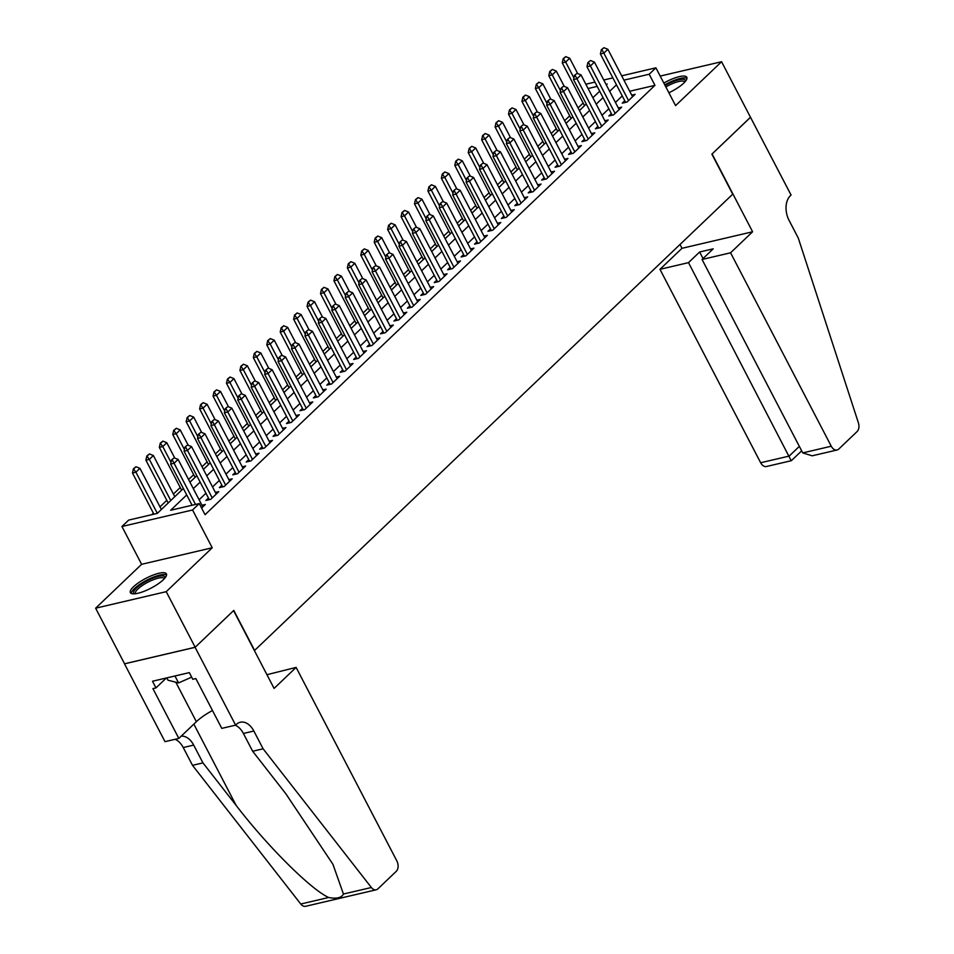 <?xml version="1.0" encoding="UTF-8"?>
<svg xmlns="http://www.w3.org/2000/svg" width="954" height="954" viewBox="0 0 954 954"><rect width="100%" height="100%" fill="white"/><g stroke="black" fill="none" stroke-linecap="round" stroke-linejoin="round"><path stroke-width="1.43" d="M668.885 92.776A20.32 5.533 -27.5 0 0 683.684 83.165A20.32 5.533 -27.5 0 0 686.82 77.262A20.32 5.533 -27.5 0 0 663.829 83.058M133.5 586.758A20.32 5.533 -27.5 0 0 130.364 592.649A20.32 5.533 -27.5 0 0 144.126 591.289A20.32 5.533 -27.5 0 0 163.277 579.793A20.32 5.533 -27.5 0 0 166.413 573.891A20.32 5.533 -27.5 0 0 152.652 575.262A20.32 5.533 -27.5 0 0 133.5 586.758M750.571 117.247L712.089 153.964L752.599 231.774L730.573 252.798L831.268 446.222A7.811 5.152 76.8 0 0 837.075 449.99A7.811 5.152 76.8 0 0 838.769 449.048L857.109 431.554A7.811 5.152 76.8 0 0 858.373 422.753L798.295 238.083L789.041 220.302A18.233 12.008 -103.2 0 1 790.341 195.761L791.081 195.057L750.476 117.259L711.887 154.154L732.72 194.175L254.611 650.425L233.778 610.405L195.165 647.253L124.557 663.781L95.627 608.199L166.234 591.671L212.229 547.775L192.553 509.985L121.945 526.501L128.659 520.097L157.291 513.395L183.371 488.508M212.229 547.775L141.621 564.303L95.627 608.199M141.621 564.303L121.945 526.501M583.144 103.032L578.064 107.874M569.705 115.839L564.625 120.693M556.277 128.659L551.197 133.512M542.85 141.478L537.77 146.32M529.422 154.298L524.342 159.139M515.995 167.105L510.903 171.958M502.555 179.924L497.475 184.778M489.128 192.744L484.048 197.585M475.7 205.563L470.62 210.405M462.273 218.371L457.193 223.224M448.833 231.19L443.753 236.043M435.406 244.009L430.326 248.851M421.978 256.817L416.898 261.67M408.55 269.636L403.47 274.49M395.123 282.456L390.043 287.309M381.683 295.275L376.603 300.116M368.256 308.082L363.176 312.936M354.828 320.902L349.748 325.755M341.401 333.721L336.321 338.563M327.973 346.541L322.881 351.382M314.534 359.348L309.454 364.201M301.106 372.167L296.026 377.021M287.679 384.987L282.599 389.828M274.251 397.806L269.171 402.648M260.824 410.614L255.732 415.467M247.384 423.433L242.304 428.286M233.957 436.252L228.877 441.094M220.529 449.06L215.449 453.913M207.101 461.879L202.021 466.733M193.662 474.698L188.582 479.552M180.234 487.518L173.413 494.029M166.807 500.325L159.986 506.848M153.379 513.145L151.758 514.683M750.5 117.306L721.57 61.724L660.192 76.081M195.165 647.253L166.234 591.671M624.775 100.754L622.258 103.151L627.028 102.042L635.09 94.351L631.727 95.138M611.347 113.574L608.831 115.971L613.601 114.862L621.662 107.17L618.299 107.957M597.908 126.393L595.403 128.79L600.173 127.669L608.223 119.977L604.872 120.764M584.48 139.201L581.964 141.609L586.734 140.488L594.795 132.797L591.444 133.584M571.052 152.02L568.536 154.417L573.306 153.308L581.368 145.616L578.017 146.403M557.625 164.839L555.109 167.236L559.879 166.127L567.94 158.436L564.577 159.223M544.197 177.659L541.681 180.056L546.451 178.935L554.512 171.243L551.15 172.03M530.758 190.466L528.254 192.875L533.024 191.754L541.073 184.062L537.722 184.849M517.33 203.285L514.814 205.682L519.584 204.573L527.645 196.882L524.295 197.669M503.903 216.105L501.387 218.502L506.157 217.381L514.218 209.701L510.855 210.476M490.475 228.924L487.959 231.321L492.729 230.2L500.79 222.509L497.428 223.296M477.048 241.732L474.532 244.141L479.302 243.02L487.351 235.328L484 236.115M463.608 254.551L461.092 256.948L465.874 255.839L473.923 248.147L470.572 248.934M450.181 267.37L447.664 269.767L452.434 268.646L460.496 260.967L457.145 261.742M436.753 280.178L434.237 282.587L439.007 281.466L447.068 273.774L443.705 274.561M423.326 292.997L420.809 295.394L425.579 294.285L433.641 286.594L430.278 287.381M409.898 305.817L407.382 308.214L412.152 307.105L420.201 299.413L416.85 300.2M396.459 318.636L393.942 321.033L398.712 319.912L406.774 312.22L403.423 313.007M383.031 331.443L380.515 333.852L385.285 332.731L393.346 325.04L389.995 325.827M369.603 344.263L367.087 346.66L371.857 345.551L379.919 337.859L376.556 338.646M356.176 357.082L353.66 359.479L358.43 358.37L366.491 350.678L363.128 351.466M342.736 369.902L340.232 372.298L345.002 371.178L353.052 363.486L349.701 364.273M329.309 382.709L326.793 385.118L331.563 383.997L339.624 376.305L336.273 377.092M315.881 395.528L313.365 397.925L318.135 396.816L326.196 389.125L322.846 389.912M302.454 408.348L299.938 410.745L304.708 409.624L312.769 401.944L309.406 402.719M289.026 421.167L286.51 423.564L291.28 422.443L299.329 414.751L295.978 415.539M275.587 433.975L273.071 436.383L277.852 435.262L285.902 427.571L282.551 428.358M262.159 446.794L259.643 449.191L264.413 448.082L272.474 440.39L269.123 441.177M248.732 459.613L246.215 462.01L250.985 460.889L259.047 453.21L255.684 453.985M235.304 472.421L232.788 474.83L237.558 473.709L245.619 466.017L242.256 466.804M221.877 485.24L219.36 487.637L224.13 486.528L232.18 478.836L228.829 479.623M208.437 498.06L205.921 500.456L210.703 499.347L218.752 491.656L215.401 492.443M186.71 494.935L170.647 510.271L199.267 503.569L205.062 514.695L654.969 85.347L629.712 91.25M622.258 95.937L615.437 102.448M608.831 108.756L602.01 115.267M595.403 121.563L588.582 128.086M581.976 134.383L575.143 140.894M568.548 147.202L561.715 153.713M555.109 160.022L548.288 166.533M541.681 172.829L534.86 179.352M528.254 185.648L521.421 192.159M514.826 198.468L507.993 204.979M501.399 211.275L494.566 217.798M487.959 224.095L481.138 230.606M474.532 236.914L467.71 243.425M461.104 249.733L454.271 256.244M447.676 262.541L440.843 269.064M434.237 275.36L427.416 281.871M420.809 288.18L413.988 294.691M407.382 300.999L400.561 307.51M393.954 313.806L387.121 320.329M380.527 326.626L373.694 333.137M367.087 339.445L360.266 345.956M353.66 352.264L346.839 358.776M340.232 365.072L333.411 371.595M326.805 377.891L319.972 384.402M313.377 390.711L306.544 397.222M299.938 403.518L293.116 410.041M286.51 416.338L279.689 422.849M273.082 429.157L266.249 435.668M259.655 441.976L252.822 448.487M246.215 454.784L239.394 461.307M232.788 467.603L225.967 474.114M219.36 480.422L212.539 486.934M205.933 493.242L199.1 499.753M201.592 508.029L205.325 504.475L201.974 505.25M621.674 75.831L655.899 67.817L675.575 105.62L721.57 61.724M655.899 67.817L649.185 74.233L623.928 80.136M654.969 85.347L649.185 74.233M199.267 503.569L192.553 509.985M585.839 84.214L594.95 82.08M603.763 80.017L612.873 77.882M606.303 84.906L607.197 84.047L606.005 84.334M597.192 86.397L588.081 88.519M189.965 482.211L196.798 475.688M203.405 469.392L210.226 462.881M216.832 456.572L223.653 450.061M230.26 443.753L237.093 437.242M243.687 430.946L250.52 424.423M257.127 418.126L263.948 411.615M270.554 405.307L277.375 398.796M283.982 392.488L290.803 385.976M297.409 379.68L304.243 373.157M310.837 366.861L317.67 360.35M324.277 354.041L331.098 347.53M337.704 341.222L344.525 334.711M351.132 328.414L357.953 321.892M364.559 315.595L371.392 309.084M377.987 302.776L384.82 296.265M391.426 289.968L398.247 283.445M404.854 277.149L411.675 270.638M418.281 264.33L425.114 257.818M431.709 251.51L438.542 244.999M445.136 238.703L451.969 232.18M458.576 225.883L465.397 219.372M472.003 213.064L478.825 206.553M485.431 200.245L492.264 193.734M498.859 187.437L505.692 180.914M512.298 174.618L519.119 168.107M525.726 161.798L532.547 155.287M539.153 148.979L545.974 142.468M552.581 136.172L559.414 129.649M566.008 123.352L572.841 116.841M579.448 110.533L586.269 104.022M592.875 97.725L599.696 91.202M616.475 84.823L609.654 91.334M603.047 97.63L596.214 104.153M589.62 110.449L582.787 116.96M576.18 123.269L569.359 129.78M562.753 136.088L555.932 142.599M549.325 148.896L542.504 155.419M535.898 161.715L529.065 168.226M522.47 174.534L515.637 181.045M509.031 187.342L502.209 193.865M495.603 200.161L488.782 206.684M482.175 212.98L475.354 219.492M468.748 225.8L461.915 232.311M455.32 238.607L448.487 245.13M441.881 251.427L435.06 257.938M428.453 264.246L421.632 270.757M415.026 277.065L408.193 283.577M401.598 289.873L394.765 296.396M388.171 302.692L381.338 309.203M374.731 315.512L367.91 322.023M361.304 328.331L354.483 334.842M347.876 341.138L341.043 347.661M334.449 353.958L327.616 360.469M321.009 366.777L314.188 373.288M307.582 379.597L300.76 386.108M294.154 392.404L287.333 398.927M280.726 405.223L273.893 411.734M267.299 418.043L260.466 424.554M253.859 430.85L247.038 437.373M240.432 443.67L233.611 450.181M227.004 456.489L220.183 463M213.577 469.308L206.744 475.819M200.149 482.116L193.316 488.639M174.165 457.825L171.577 459.876L174.165 457.825L178.1 459.411L202.808 506.872M195.522 504.451L174.081 463.262L170.647 464.061L171.577 459.876M192.088 505.25L170.647 464.061M178.1 459.411L174.081 463.262L172.149 459.745M161.369 509.508L139.94 468.342L135.909 472.182L157.338 513.347M133.977 468.676L135.993 466.744L133.405 468.808L135.909 472.182L132.475 472.993L153.916 514.182M139.94 468.342L135.993 466.744M133.405 468.808L132.475 472.993M134.431 593.829A17.577 4.782 152.5 0 1 133.632 591.981A17.577 4.782 152.5 0 1 150.422 579.197A17.577 4.782 152.5 0 1 165.042 577.885M164.35 578.684A16.278 4.424 -27.5 0 0 164.338 578.649A16.278 4.424 -27.5 0 0 149.516 581.391A16.278 4.424 -27.5 0 0 135.373 592.589A16.278 4.424 -27.5 0 0 135.456 593.674A16.278 4.424 -27.5 0 0 135.48 593.722M166.556 575.059A20.189 5.497 -27.5 0 0 147.357 579.877A20.189 5.497 -27.5 0 0 131.306 593.018A20.189 5.497 -27.5 0 0 131.235 593.448M166.771 677.889L167.976 680.19L178.565 682.933L191.671 677.137M174.952 675.981L178.565 682.933M686.975 78.431A20.189 5.497 -27.5 0 0 664.771 84.87M665.105 85.502A17.577 4.782 152.5 0 1 685.461 81.257M684.769 82.056A16.278 4.424 -27.5 0 0 684.745 82.02A16.278 4.424 -27.5 0 0 665.844 86.933M296.11 667.406L396.804 860.83A7.811 5.152 76.8 0 1 396.256 871.348L377.915 888.842A7.811 5.152 76.8 0 1 376.222 889.784A7.811 5.152 76.8 0 1 371.368 887.506L263.113 748.807L253.847 731.026A18.233 12.008 76.8 0 0 240.301 722.238A18.233 12.008 76.8 0 0 236.353 724.432L235.614 725.135L195.105 647.325L233.575 610.608L274.084 688.418L296.11 667.406L266.941 674.693M376.222 889.784L305.614 906.3A7.811 5.152 -103.2 0 1 300.76 904.022L192.505 765.335L202.952 762.89L236.139 805.414C267.358 846.174 311.064 889.653 328.677 897.487C336.523 899.014 341.449 897.869 343.44 894.029L332.934 864.3L285.854 793.788L252.667 751.251L243.401 733.471A18.233 12.008 76.8 0 0 235.256 725.219M252.667 751.251L263.113 748.807M192.505 765.335L183.24 747.542A18.233 12.008 76.8 0 0 175.095 739.302M181.224 736.142A18.233 12.008 76.8 0 1 193.686 745.098L202.952 762.89M195.105 647.325L124.497 663.841L165.006 741.663L178.839 738.42L152.914 688.621L155.967 687.906L166.354 677.996M235.614 725.135L221.781 728.379L195.844 678.568L192.791 679.284L189.321 672.618L152.497 681.239L155.967 687.906M178.839 738.42L196.369 721.701A29.3 7.978 152.5 0 1 212.468 710.491M730.573 252.798L702.049 259.476L713.198 248.839L699.64 251.999L688.502 262.636L659.965 269.314L760.66 462.75L789.196 456.072L799.345 446.377M688.502 262.636L790.961 460.233M680.011 244.486L681.991 248.302L659.965 269.314M752.599 231.774L681.991 248.302M702.049 259.476L802.743 452.9L831.268 446.222M801.67 450.848L791.355 460.687L766.467 466.506A7.811 5.152 -103.2 0 1 760.66 462.75M699.64 251.999L703.038 258.522M837.075 449.99L812.2 455.809L802.743 452.9M187.592 445.005L185.004 447.056L187.592 445.005L191.539 446.591L216.236 494.053M212.205 497.893L187.509 450.443L184.074 451.242L185.004 447.056M209.284 499.669L184.074 451.242M191.539 446.591L187.509 450.443L185.577 446.925M201.02 432.186L198.432 434.249L201.02 432.186L204.967 433.784L229.675 481.233M225.645 485.085L200.936 437.624L197.502 438.435L198.432 434.249M222.711 486.862L197.502 438.435M204.967 433.784L200.936 437.624L199.004 434.106M214.447 419.366L211.871 421.429L214.447 419.366L218.394 420.964L243.103 468.426M239.072 472.266L214.364 424.804L210.929 425.615L211.871 421.429M236.139 474.043L210.929 425.615M218.394 420.964L214.364 424.804L212.444 421.298M227.887 406.559L225.299 408.61L227.887 406.559L231.822 408.145L256.531 455.607M252.5 459.446L227.791 411.997L224.357 412.796L225.299 408.61M249.566 461.223L224.357 412.796M231.822 408.145L227.791 411.997L225.871 408.479M174.797 496.688L153.367 455.523L149.337 459.375L170.766 500.528M147.405 455.857L149.42 453.937L146.833 455.988L149.337 459.375L145.902 460.174L168.19 502.985M153.367 455.523L149.42 453.937M146.833 455.988L145.902 460.174M174.797 458.075L166.795 442.716L162.764 446.555L171.016 462.392M160.844 443.038L162.86 441.118L160.272 443.169L162.764 446.555L159.33 447.354L181.618 490.177M166.795 442.716L162.86 441.118M160.272 443.169L159.33 447.354M188.224 445.256L180.223 429.896L176.204 433.736L184.444 449.572M174.272 430.218L176.287 428.298L173.7 430.361L176.204 433.736L172.769 434.547L195.057 477.358M180.223 429.896L176.287 428.298M173.7 430.361L172.769 434.547M201.652 432.448L193.662 417.077L189.631 420.929L197.872 436.765M187.7 417.411L189.715 415.479L187.127 417.542L189.631 420.929L186.197 421.728L208.485 464.538M193.662 417.077L189.715 415.479M187.127 417.542L186.197 421.728M241.314 393.74L238.727 395.791L241.314 393.74L245.261 395.338L269.958 442.787M265.927 446.639L241.231 399.177L237.796 399.976L238.727 395.791M263.006 448.404L237.796 399.976M245.261 395.338L241.231 399.177L239.299 395.66M215.091 419.629L207.09 404.257L203.059 408.109L211.299 423.946M201.127 404.591L203.142 402.671L200.555 404.723L203.059 408.109L199.624 408.908L221.912 451.719M207.09 404.257L203.142 402.671M200.555 404.723L199.624 408.908M254.742 380.92L252.154 382.983L254.742 380.92L258.689 382.518L283.386 429.968M279.367 433.82L254.658 386.358L251.224 387.169L252.154 382.983M276.433 435.596L251.224 387.169M258.689 382.518L254.658 386.358L252.727 382.84M228.519 406.809L220.517 391.45L216.486 395.29L224.739 411.126M214.567 391.772L216.57 389.852L213.994 391.903L216.486 395.29L213.052 396.089L235.34 438.912M220.517 391.45L216.57 389.852M213.994 391.903L213.052 396.089M268.169 368.101L265.582 370.164L268.169 368.101L272.117 369.699L296.825 417.16M292.795 421L268.086 373.539L264.652 374.35L265.582 370.164M289.861 422.777L264.652 374.35M272.117 369.699L268.086 373.539L266.154 370.033M241.946 393.99L233.945 378.631L229.914 382.471L238.166 398.307M227.994 378.953L230.009 377.033L227.422 379.096L229.914 382.471L226.48 383.281L248.767 426.092M233.945 378.631L230.009 377.033M227.422 379.096L226.48 383.281M281.609 355.293L279.021 357.345L281.609 355.293L285.544 356.879L310.253 404.341M306.222 408.181L281.513 360.731L278.079 361.53L279.021 357.345M303.289 409.958L278.079 361.53M285.544 356.879L281.513 360.731L279.594 357.213M255.374 381.183L247.384 365.811L243.353 369.663L251.594 385.499M241.422 366.145L243.437 364.213L240.849 366.276L243.353 369.663L239.919 370.462L262.207 413.273M247.384 365.811L243.437 364.213M240.849 366.276L239.919 370.462M295.036 342.474L292.449 344.525L295.036 342.474L298.972 344.072L323.68 391.522M319.65 395.373L294.953 347.912L291.507 348.711L292.449 344.525M316.728 397.15L291.507 348.711M298.972 344.072L294.953 347.912L293.021 344.394M268.801 368.363L260.812 352.992L256.781 356.844L265.021 372.68M254.849 353.326L256.864 351.406L254.277 353.457L256.781 356.844L253.347 357.643L275.634 400.465M260.812 352.992L256.864 351.406M254.277 353.457L253.347 357.643M308.464 329.655L305.876 331.718L308.464 329.655L312.411 331.253L337.108 378.702M333.077 382.554L308.38 335.092L304.946 335.903L305.876 331.718M330.156 384.331L304.946 335.903M312.411 331.253L308.38 335.092L306.449 331.575M282.241 355.544L274.239 340.184L270.209 344.024L278.449 359.861M268.277 340.506L270.292 338.587L267.704 340.638L270.209 344.024L266.774 344.835L289.062 387.646M274.239 340.184L270.292 338.587M267.704 340.638L266.774 344.835M321.892 316.835L319.304 318.898L321.892 316.835L325.839 318.433L350.535 365.895M346.517 369.735L321.808 322.285L318.374 323.084L319.304 318.898M343.583 371.511L318.374 323.084M325.839 318.433L321.808 322.285L319.876 318.767M295.668 342.724L287.667 327.365L283.636 331.205L291.888 347.041M281.716 327.687L283.732 325.767L281.144 327.83L283.636 331.205L280.202 332.016L302.49 374.827M287.667 327.365L283.732 325.767M281.144 327.83L280.202 332.016M335.319 304.028L332.731 306.079L335.319 304.028L339.266 305.614L363.975 353.075M359.944 356.915L335.236 309.466L331.801 310.265L332.731 306.079M357.011 358.692L331.801 310.265M339.266 305.614L335.236 309.466L333.304 305.948M309.096 329.917L301.094 314.546L297.076 318.397L305.316 334.234M295.144 314.88L297.159 312.96L294.571 315.011L297.076 318.397L293.629 319.196L315.917 362.007M301.094 314.546L297.159 312.96M294.571 315.011L293.629 319.196M348.759 291.208L346.171 293.26L348.759 291.208L352.694 292.806L377.402 340.256M373.372 344.108L348.663 296.646L345.229 297.445L346.171 293.26M370.438 345.885L345.229 297.445M352.694 292.806L348.663 296.646L346.743 293.128M322.524 317.098L314.534 301.726L310.503 305.578L318.743 321.415M308.571 302.06L310.587 300.14L307.999 302.191L310.503 305.578L307.069 306.377L329.357 349.2M314.534 301.726L310.587 300.14M307.999 302.191L307.069 306.377M362.186 278.389L359.598 280.452L362.186 278.389L366.121 279.987L390.83 327.437M386.799 331.288L362.103 283.827L358.668 284.638L359.598 280.452M383.878 333.065L358.668 284.638M366.121 279.987L362.103 283.827L360.171 280.309M335.963 304.278L327.961 288.919L323.931 292.759L332.171 308.595M321.999 289.241L324.014 287.321L321.426 289.384L323.931 292.759L320.496 293.57L342.784 336.38M327.961 288.919L324.014 287.321M321.426 289.384L320.496 293.57M375.614 265.582L373.026 267.633L375.614 265.582L379.561 267.168L404.257 314.629M400.227 318.469L375.53 271.019L372.096 271.818L373.026 267.633M397.305 320.246L372.096 271.818M379.561 267.168L375.53 271.019L373.598 267.502M349.391 291.459L341.389 276.1L337.358 279.939L345.61 295.788M335.426 276.433L337.442 274.502L334.854 276.565L337.358 279.939L333.924 280.75L356.212 323.561M341.389 276.1L337.442 274.502M334.854 276.565L333.924 280.75M389.041 252.762L386.453 254.813L389.041 252.762L392.988 254.348L417.685 301.81M413.666 305.65L388.958 258.2L385.523 258.999L386.453 254.813M410.733 307.426L385.523 258.999M392.988 254.348L388.958 258.2L387.026 254.682M362.818 278.651L354.816 263.28L350.786 267.132L359.038 282.968M348.866 263.614L350.881 261.694L348.293 263.745L350.786 267.132L347.351 267.931L369.639 310.742M354.816 263.28L350.881 261.694M348.293 263.745L347.351 267.931M402.469 239.943L399.881 241.994L402.469 239.943L406.416 241.541L431.125 288.99M427.094 292.842L402.385 245.381L398.951 246.192L399.881 241.994M424.16 294.619L398.951 246.192M406.416 241.541L402.385 245.381L400.453 241.863M376.246 265.832L368.244 250.473L364.225 254.313L372.465 270.149M362.293 250.795L364.309 248.875L361.721 250.926L364.225 254.313L360.791 255.112L383.079 297.934M368.244 250.473L364.309 248.875M361.721 250.926L360.791 255.112M415.908 227.124L413.32 229.187L415.908 227.124L419.843 228.721L444.552 276.183M440.521 280.023L415.813 232.561L412.378 233.372L413.32 229.187M437.588 281.8L412.378 233.372M419.843 228.721L415.813 232.561L413.893 229.055M389.673 253.013L381.683 237.653L377.653 241.493L385.893 257.33M375.721 237.975L377.736 236.055L375.149 238.118L377.653 241.493L374.218 242.304L396.506 285.115M381.683 237.653L377.736 236.055M375.149 238.118L374.218 242.304M429.336 214.316L426.748 216.367L429.336 214.316L433.271 215.902L457.98 263.364M453.949 267.203L429.252 219.754L425.818 220.553L426.748 216.367M451.027 268.98L425.818 220.553M433.271 215.902L429.252 219.754L427.32 216.236M403.113 240.205L395.111 224.834L391.08 228.674L399.321 244.522M389.149 225.168L391.164 223.236L388.576 225.299L391.08 228.674L387.646 229.485L409.934 272.295M395.111 224.834L391.164 223.236M388.576 225.299L387.646 229.485M442.763 201.497L440.176 203.548L442.763 201.497L446.71 203.095L471.407 250.544M467.377 254.396L442.68 206.935L439.245 207.733L440.176 203.548M464.455 256.161L439.245 207.733M446.71 203.095L442.68 206.935L440.748 203.417M416.54 227.386L408.539 212.015L404.508 215.866L412.76 231.703M402.576 212.348L404.591 210.429L402.004 212.48L404.508 215.866L401.074 216.665L423.361 259.476M408.539 212.015L404.591 210.429M402.004 212.48L401.074 216.665M456.191 188.677L453.603 190.74L456.191 188.677L460.138 190.275L484.847 237.725M480.816 241.577L456.107 194.115L452.673 194.926L453.603 190.74M477.882 243.353L452.673 194.926M460.138 190.275L456.107 194.115L454.176 190.597M429.968 214.567L421.966 199.207L417.935 203.047L426.188 218.883M416.016 199.529L418.031 197.609L415.443 199.66L417.935 203.047L414.501 203.846L436.789 246.669M421.966 199.207L418.031 197.609M415.443 199.66L414.501 203.846M469.618 175.858L467.043 177.921L469.618 175.858L473.566 177.456L498.274 224.917M494.244 228.757L469.535 181.296L466.101 182.107L467.043 177.921M491.31 230.534L466.101 182.107M473.566 177.456L469.535 181.296L467.615 177.79M443.395 201.747L435.394 186.388L431.375 190.228L439.615 206.064M429.443 186.71L431.458 184.79L428.871 186.853L431.375 190.228L427.941 191.038L450.228 233.849M435.394 186.388L431.458 184.79M428.871 186.853L427.941 191.038M483.058 163.051L480.47 165.102L483.058 163.051L486.993 164.637L511.702 212.098M507.671 215.938L482.962 168.488L479.528 169.287L480.47 165.102M504.738 217.715L479.528 169.287M486.993 164.637L482.962 168.488L481.043 164.97M456.823 188.94L448.833 173.568L444.802 177.42L453.043 193.257M442.871 173.902L444.886 171.97L442.298 174.033L444.802 177.42L441.368 178.219L463.656 221.03M448.833 173.568L444.886 171.97M442.298 174.033L441.368 178.219M496.485 150.231L493.898 152.282L496.485 150.231L500.433 151.829L525.129 199.279M521.099 203.13L496.402 155.669L492.968 156.468L493.898 152.282M518.177 204.895L492.968 156.468M500.433 151.829L496.402 155.669L494.47 152.151M470.262 176.12L462.261 160.749L458.23 164.601L466.47 180.437M456.298 161.083L458.314 159.163L455.726 161.214L458.23 164.601L454.796 165.4L477.083 208.222M462.261 160.749L458.314 159.163M455.726 161.214L454.796 165.4M509.913 137.412L507.325 139.475L509.913 137.412L513.86 139.01L538.557 186.459M534.538 190.311L509.83 142.85L506.395 143.66L507.325 139.475M531.605 192.088L506.395 143.66M513.86 139.01L509.83 142.85L507.898 139.332M523.341 124.592L520.753 126.655L523.341 124.592L527.288 126.19L551.996 173.652M547.966 177.492L523.257 130.042L519.823 130.841L520.753 126.655M545.032 179.269L519.823 130.841M527.288 126.19L523.257 130.042L521.325 126.524M536.78 111.785L534.192 113.836L536.78 111.785L540.715 113.371L565.424 160.832M561.393 164.672L536.685 117.223L533.25 118.022L534.192 113.836M558.46 166.449L533.25 118.022M540.715 113.371L536.685 117.223L534.765 113.705M483.69 163.301L475.688 147.942L471.658 151.781L479.91 167.618M469.738 148.264L471.741 146.344L469.165 148.395L471.658 151.781L468.223 152.58L490.511 195.403M475.688 147.942L471.741 146.344M469.165 148.395L468.223 152.58M497.117 150.482L489.116 135.122L485.085 138.962L493.337 154.798M483.165 135.444L485.181 133.524L482.593 135.587L485.085 138.962L481.651 139.773L503.939 182.584M489.116 135.122L485.181 133.524M482.593 135.587L481.651 139.773M510.545 137.674L502.555 122.303L498.525 126.155L506.765 141.991M496.593 122.637L498.608 120.717L496.02 122.768L498.525 126.155L495.09 126.954L517.378 169.764M502.555 122.303L498.608 120.717M496.02 122.768L495.09 126.954M550.208 98.966L547.62 101.017L550.208 98.966L554.143 100.564L578.851 148.013M574.821 151.865L550.124 104.403L546.678 105.202L547.62 101.017M571.899 153.642L546.678 105.202M554.143 100.564L550.124 104.403L548.192 100.885M523.973 124.855L515.983 109.483L511.952 113.335L520.192 129.172M510.02 109.817L512.036 107.897L509.448 109.948L511.952 113.335L508.518 114.134L530.806 156.957M515.983 109.483L512.036 107.897M509.448 109.948L508.518 114.134M563.635 86.146L561.047 88.209L563.635 86.146L567.582 87.744L592.279 135.194M588.248 139.045L563.552 91.584L560.117 92.395L561.047 88.209M585.327 140.822L560.117 92.395M567.582 87.744L563.552 91.584L561.62 88.066M537.412 112.035L529.41 96.676L525.38 100.516L533.62 116.352M523.448 96.998L525.463 95.078L522.875 97.129L525.38 100.516L521.945 101.327L544.233 144.137M529.41 96.676L525.463 95.078M522.875 97.129L521.945 101.327M577.063 73.327L574.475 75.39L577.063 73.327L581.01 74.925L605.707 122.386M601.688 126.226L576.979 78.777L573.545 79.576L574.475 75.39M598.754 128.003L573.545 79.576M581.01 74.925L576.979 78.777L575.047 75.259M550.84 99.216L542.838 83.857L538.807 87.696L547.059 103.545M536.887 84.19L538.903 82.259L536.315 84.322L538.807 87.696L535.373 88.507L557.661 131.318M542.838 83.857L538.903 82.259M536.315 84.322L535.373 88.507M590.49 60.519L587.902 62.57L590.49 60.519L594.437 62.105L619.146 109.567M615.115 113.407L590.407 65.957L586.972 66.756L587.902 62.57M612.182 115.184L586.972 66.756M594.437 62.105L590.407 65.957L588.475 62.439M564.267 86.409L556.265 71.037L552.247 74.889L560.487 90.725M550.315 71.371L552.33 69.451L549.742 71.502L552.247 74.889L548.8 75.688L571.088 118.499M556.265 71.037L552.33 69.451M549.742 71.502L548.8 75.688M603.93 47.7L601.342 49.751L603.93 47.7L607.865 49.298L632.574 96.748M628.543 100.599L603.834 53.138L600.4 53.949L601.342 49.751M625.609 102.376L600.4 53.949M607.865 49.298L603.834 53.138L601.914 49.62M577.695 73.589L569.705 58.23L565.674 62.07L573.914 77.906M563.742 58.552L565.758 56.632L563.17 58.683L565.674 62.07L562.24 62.869L584.528 105.691M569.705 58.23L565.758 56.632M563.17 58.683L562.24 62.869M243.401 733.471L253.847 731.026M193.686 745.098L183.24 747.542M300.76 904.022L328.677 897.487M343.44 894.029L371.368 887.506M236.139 805.414L193.829 724.122M175.81 682.217L196.369 721.701"/></g></svg>
